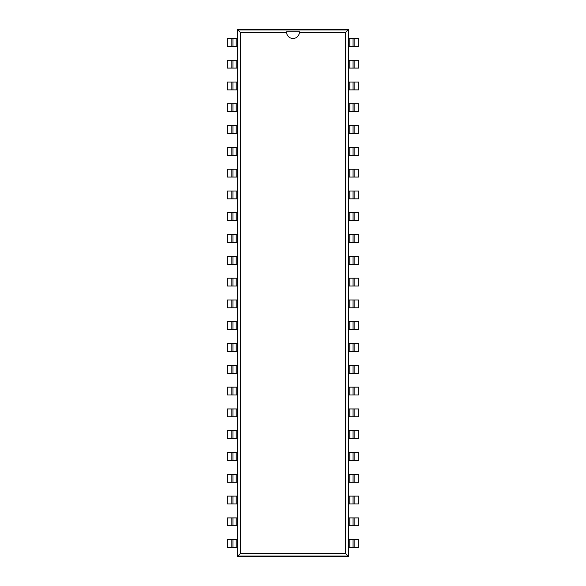 <?xml version="1.0" encoding="UTF-8"?>
<svg xmlns="http://www.w3.org/2000/svg" width="586" height="586" viewBox="0 0 586 586"><rect width="100%" height="100%" fill="white"/><g stroke="black" fill="none" stroke-linecap="round" stroke-linejoin="round"><path stroke-width="0.88" d="M236.209 547.544L227.28 547.544L227.28 539.706L236.209 539.706L236.209 547.544L237.227 547.544L237.227 556.7L348.773 556.7L348.773 547.544L354.149 547.544L354.149 539.706L358.72 539.706L358.72 547.544L354.149 547.544M349.791 38.456L358.72 38.456L358.72 46.294L349.791 46.294L349.791 38.456L348.773 38.456L348.773 29.3L237.227 29.3L237.227 38.456L231.851 38.456L231.851 46.294L227.28 46.294L227.28 38.456L231.851 38.456M354.149 539.706L348.773 539.706L348.773 38.456M231.851 46.294L237.227 46.294L237.227 547.544M348.773 556.7L348.128 556.055L348.128 29.945L237.872 29.945L237.872 556.055L348.128 556.055L345.352 553.279L345.352 32.721L299.402 32.721A6.439 6.439 0 0 1 286.598 32.721L240.648 32.721L240.648 553.279L345.352 553.279M348.773 29.3L345.352 32.721M349.791 46.294L348.773 46.294M348.773 525.752L354.149 525.752L354.149 517.907L358.72 517.907L358.72 525.752L354.149 525.752M354.149 68.093L349.791 68.093L349.791 60.248L358.72 60.248L358.72 68.093L354.149 68.093L354.149 60.248M349.791 60.248L348.773 60.248M349.791 525.752L349.791 517.907L354.149 517.907M349.791 517.907L348.773 517.907M349.791 68.093L348.773 68.093M348.773 503.96L354.149 503.96L354.149 496.115L358.72 496.115L358.72 503.96L354.149 503.96M354.149 89.885L349.791 89.885L349.791 82.04L358.72 82.04L358.72 89.885L354.149 89.885L354.149 82.04M349.791 82.04L348.773 82.04M349.791 503.96L349.791 496.115L354.149 496.115M349.791 496.115L348.773 496.115M349.791 89.885L348.773 89.885M348.773 482.168L354.149 482.168L354.149 474.323L358.72 474.323L358.72 482.168L354.149 482.168M354.149 111.677L349.791 111.677L349.791 103.832L358.72 103.832L358.72 111.677L354.149 111.677L354.149 103.832M349.791 103.832L348.773 103.832M349.791 482.168L349.791 474.323L354.149 474.323M349.791 474.323L348.773 474.323M349.791 111.677L348.773 111.677M348.773 460.369L354.149 460.369L354.149 452.531L358.72 452.531L358.72 460.369L354.149 460.369M354.149 133.469L349.791 133.469L349.791 125.631L358.72 125.631L358.72 133.469L354.149 133.469L354.149 125.631M349.791 125.631L348.773 125.631M349.791 460.369L349.791 452.531L354.149 452.531M349.791 452.531L348.773 452.531M349.791 133.469L348.773 133.469M348.773 438.577L354.149 438.577L354.149 430.739L358.72 430.739L358.72 438.577L354.149 438.577M354.149 155.261L349.791 155.261L349.791 147.423L358.72 147.423L358.72 155.261L354.149 155.261L354.149 147.423M349.791 147.423L348.773 147.423M349.791 438.577L349.791 430.739L354.149 430.739M349.791 430.739L348.773 430.739M349.791 155.261L348.773 155.261M348.773 416.785L354.149 416.785L354.149 408.94L358.72 408.94L358.72 416.785L354.149 416.785M354.149 177.06L349.791 177.06L349.791 169.215L358.72 169.215L358.72 177.06L354.149 177.06L354.149 169.215M349.791 169.215L348.773 169.215M349.791 416.785L349.791 408.94L354.149 408.94M349.791 408.94L348.773 408.94M349.791 177.06L348.773 177.06M348.773 394.993L354.149 394.993L354.149 387.148L358.72 387.148L358.72 394.993L354.149 394.993M354.149 198.852L349.791 198.852L349.791 191.007L358.72 191.007L358.72 198.852L354.149 198.852L354.149 191.007M349.791 191.007L348.773 191.007M349.791 394.993L349.791 387.148L354.149 387.148M349.791 387.148L348.773 387.148M349.791 198.852L348.773 198.852M348.773 373.201L354.149 373.201L354.149 365.356L358.72 365.356L358.72 373.201L354.149 373.201M354.149 220.644L349.791 220.644L349.791 212.799L358.72 212.799L358.72 220.644L354.149 220.644L354.149 212.799M349.791 212.799L348.773 212.799M349.791 373.201L349.791 365.356L354.149 365.356M349.791 365.356L348.773 365.356M349.791 220.644L348.773 220.644M348.773 351.402L354.149 351.402L354.149 343.564L358.72 343.564L358.72 351.402L354.149 351.402M354.149 242.436L349.791 242.436L349.791 234.598L358.72 234.598L358.72 242.436L354.149 242.436L354.149 234.598M349.791 234.598L348.773 234.598M349.791 351.402L349.791 343.564L354.149 343.564M349.791 343.564L348.773 343.564M349.791 242.436L348.773 242.436M348.773 329.61L354.149 329.61L354.149 321.773L358.72 321.773L358.72 329.61L354.149 329.61M354.149 264.227L349.791 264.227L349.791 256.39L358.72 256.39L358.72 264.227L354.149 264.227L354.149 256.39M349.791 256.39L348.773 256.39M349.791 329.61L349.791 321.773L354.149 321.773M349.791 321.773L348.773 321.773M349.791 264.227L348.773 264.227M348.773 307.818L354.149 307.818L354.149 299.973L358.72 299.973L358.72 307.818L354.149 307.818M354.149 286.027L349.791 286.027L349.791 278.182L358.72 278.182L358.72 286.027L354.149 286.027L354.149 278.182M349.791 278.182L348.773 278.182M349.791 307.818L349.791 299.973L354.149 299.973M349.791 299.973L348.773 299.973M349.791 286.027L348.773 286.027M237.227 29.3L240.648 32.721M237.227 556.7L240.648 553.279M236.209 539.706L237.227 539.706M237.227 60.248L231.851 60.248L231.851 68.093L227.28 68.093L227.28 60.248L231.851 60.248M231.851 517.907L236.209 517.907L236.209 525.752L227.28 525.752L227.28 517.907L231.851 517.907L231.851 525.752M236.209 525.752L237.227 525.752M236.209 60.248L236.209 68.093L231.851 68.093M236.209 68.093L237.227 68.093M236.209 517.907L237.227 517.907M237.227 82.04L231.851 82.04L231.851 89.885L227.28 89.885L227.28 82.04L231.851 82.04M231.851 496.115L236.209 496.115L236.209 503.96L227.28 503.96L227.28 496.115L231.851 496.115L231.851 503.96M236.209 503.96L237.227 503.96M236.209 82.04L236.209 89.885L231.851 89.885M236.209 89.885L237.227 89.885M236.209 496.115L237.227 496.115M237.227 103.832L231.851 103.832L231.851 111.677L227.28 111.677L227.28 103.832L231.851 103.832M231.851 474.323L236.209 474.323L236.209 482.168L227.28 482.168L227.28 474.323L231.851 474.323L231.851 482.168M236.209 482.168L237.227 482.168M236.209 103.832L236.209 111.677L231.851 111.677M236.209 111.677L237.227 111.677M236.209 474.323L237.227 474.323M237.227 125.631L231.851 125.631L231.851 133.469L227.28 133.469L227.28 125.631L231.851 125.631M231.851 452.531L236.209 452.531L236.209 460.369L227.28 460.369L227.28 452.531L231.851 452.531L231.851 460.369M236.209 460.369L237.227 460.369M236.209 125.631L236.209 133.469L231.851 133.469M236.209 133.469L237.227 133.469M236.209 452.531L237.227 452.531M237.227 147.423L231.851 147.423L231.851 155.261L227.28 155.261L227.28 147.423L231.851 147.423M231.851 430.739L236.209 430.739L236.209 438.577L227.28 438.577L227.28 430.739L231.851 430.739L231.851 438.577M236.209 438.577L237.227 438.577M236.209 147.423L236.209 155.261L231.851 155.261M236.209 155.261L237.227 155.261M236.209 430.739L237.227 430.739M237.227 169.215L231.851 169.215L231.851 177.06L227.28 177.06L227.28 169.215L231.851 169.215M231.851 408.94L236.209 408.94L236.209 416.785L227.28 416.785L227.28 408.94L231.851 408.94L231.851 416.785M236.209 416.785L237.227 416.785M236.209 169.215L236.209 177.06L231.851 177.06M236.209 177.06L237.227 177.06M236.209 408.94L237.227 408.94M237.227 191.007L231.851 191.007L231.851 198.852L227.28 198.852L227.28 191.007L231.851 191.007M231.851 387.148L236.209 387.148L236.209 394.993L227.28 394.993L227.28 387.148L231.851 387.148L231.851 394.993M236.209 394.993L237.227 394.993M236.209 191.007L236.209 198.852L231.851 198.852M236.209 198.852L237.227 198.852M236.209 387.148L237.227 387.148M237.227 212.799L231.851 212.799L231.851 220.644L227.28 220.644L227.28 212.799L231.851 212.799M231.851 365.356L236.209 365.356L236.209 373.201L227.28 373.201L227.28 365.356L231.851 365.356L231.851 373.201M236.209 373.201L237.227 373.201M236.209 212.799L236.209 220.644L231.851 220.644M236.209 220.644L237.227 220.644M236.209 365.356L237.227 365.356M237.227 234.598L231.851 234.598L231.851 242.436L227.28 242.436L227.28 234.598L231.851 234.598M231.851 343.564L236.209 343.564L236.209 351.402L227.28 351.402L227.28 343.564L231.851 343.564L231.851 351.402M236.209 351.402L237.227 351.402M236.209 234.598L236.209 242.436L231.851 242.436M236.209 242.436L237.227 242.436M236.209 343.564L237.227 343.564M237.227 256.39L231.851 256.39L231.851 264.227L227.28 264.227L227.28 256.39L231.851 256.39M231.851 321.773L236.209 321.773L236.209 329.61L227.28 329.61L227.28 321.773L231.851 321.773L231.851 329.61M236.209 329.61L237.227 329.61M236.209 256.39L236.209 264.227L231.851 264.227M236.209 264.227L237.227 264.227M236.209 321.773L237.227 321.773M237.227 278.182L231.851 278.182L231.851 286.027L227.28 286.027L227.28 278.182L231.851 278.182M231.851 299.973L236.209 299.973L236.209 307.818L227.28 307.818L227.28 299.973L231.851 299.973L231.851 307.818M236.209 307.818L237.227 307.818M236.209 278.182L236.209 286.027L231.851 286.027M236.209 286.027L237.227 286.027M236.209 299.973L237.227 299.973M348.773 547.544L348.773 539.706M353.058 539.706L353.058 547.544M353.058 46.294L353.058 38.456M353.058 525.752L353.058 517.907L353.058 525.752M353.058 68.093L353.058 60.248M353.058 503.96L353.058 496.115M353.058 89.885L353.058 82.04L353.058 89.885M353.058 482.168L353.058 474.323L353.058 482.168M353.058 111.677L353.058 103.832L353.058 111.677M353.058 460.369L353.058 452.531M353.058 133.469L353.058 125.631M353.058 438.577L353.058 430.739L353.058 438.577M353.058 155.261L353.058 147.423M353.058 416.785L353.058 408.94L353.058 416.785M353.058 177.06L353.058 169.215L353.058 177.06M353.058 394.993L353.058 387.148L353.058 394.993M353.058 198.852L353.058 191.007L353.058 198.852M353.058 373.201L353.058 365.356L353.058 373.201M353.058 220.644L353.058 212.799L353.058 220.644M353.058 351.402L353.058 343.564M353.058 242.436L353.058 234.598L353.058 242.436M353.058 329.61L353.058 321.773L353.058 329.61M353.058 264.227L353.058 256.39M353.058 307.818L353.058 299.973M353.058 286.027L353.058 278.182M286.569 31.812L286.598 32.721A6.439 6.439 0 0 1 286.569 31.812L299.439 31.812L299.402 32.721A6.439 6.439 0 0 0 299.431 31.812M237.227 38.456L237.227 46.294M232.942 46.294L232.942 38.456M232.942 539.706L232.942 547.544L232.942 539.706M232.942 60.248L232.942 68.093M232.942 517.907L232.942 525.752M232.942 82.04L232.942 89.885L232.942 82.04M232.942 496.115L232.942 503.96M232.942 103.832L232.942 111.677L232.942 103.832M232.942 474.323L232.942 482.168L232.942 474.323M232.942 125.631L232.942 133.469L232.942 125.631M232.942 452.531L232.942 460.369L232.942 452.531M232.942 147.423L232.942 155.261M232.942 430.739L232.942 438.577M232.942 169.215L232.942 177.06M232.942 408.94L232.942 416.785L232.942 408.94M232.942 191.007L232.942 198.852L232.942 191.007M232.942 387.148L232.942 394.993L232.942 387.148M232.942 212.799L232.942 220.644L232.942 212.799M232.942 365.356L232.942 373.201M232.942 234.598L232.942 242.436L232.942 234.598M232.942 343.564L232.942 351.402L232.942 343.564M232.942 256.39L232.942 264.227L232.942 256.39M232.942 321.773L232.942 329.61M232.942 278.182L232.942 286.027M232.942 299.973L232.942 307.818M349.791 539.706L349.791 547.544M354.149 46.294L354.149 38.456M236.209 46.294L236.209 38.456M231.851 539.706L231.851 547.544"/></g></svg>
